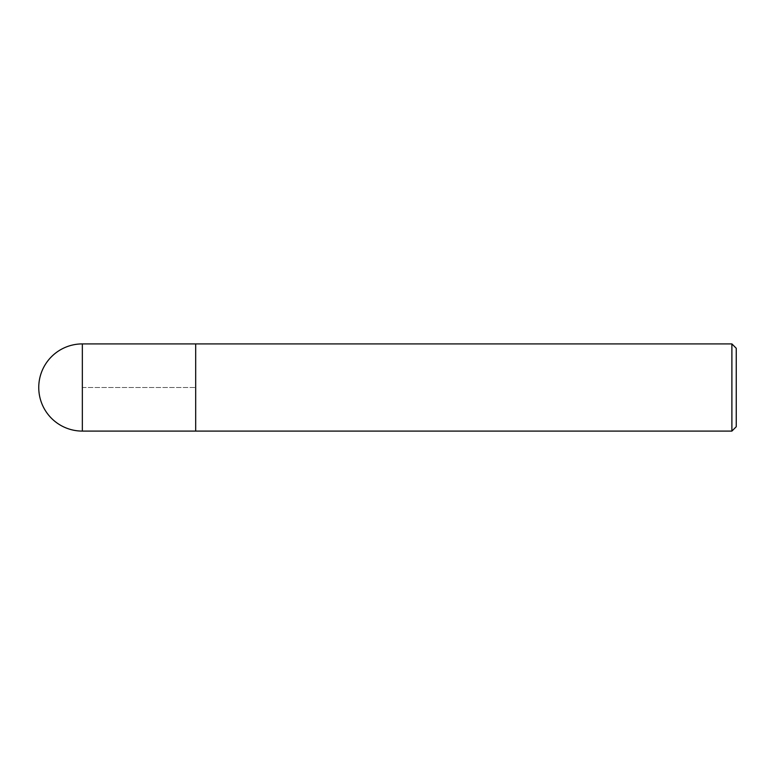 <?xml version="1.0" encoding="UTF-8"?>
<svg xmlns="http://www.w3.org/2000/svg" width="775" height="775" viewBox="0 0 775 775"><rect width="100%" height="100%" fill="white"/><g stroke="black" fill="none" stroke-linecap="round" stroke-linejoin="round"><path stroke-width="0.58" stroke-dasharray="3.88 2.91" d="M195.688 343.906L195.688 431.094L195.688 343.906M731.891 343.906L731.891 431.094M736.25 348.266L736.25 426.734M82.344 387.5L195.688 387.5L82.344 387.5M82.344 431.094L82.344 343.906"/><path stroke-width="1.16" d="M195.688 343.906L82.344 343.906L82.344 431.094L195.688 431.094L195.688 343.906L195.688 431.094L731.891 431.094L731.891 343.906L195.688 343.906M82.344 431.094A43.594 43.594 0 0 1 38.75 387.5A43.594 43.594 0 0 1 82.344 343.906M731.891 343.906L736.25 348.266L736.25 426.734L731.891 431.094"/></g></svg>
